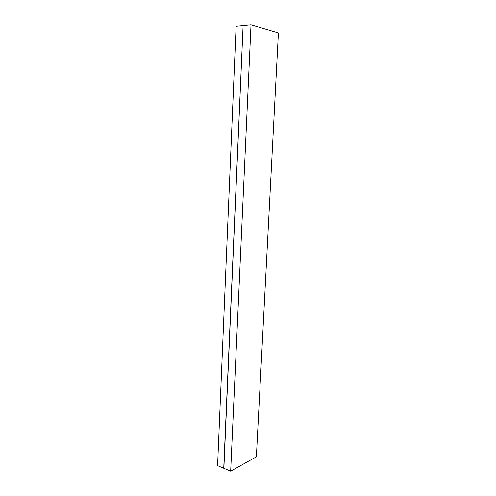 <?xml version="1.0" encoding="UTF-8"?>
<svg xmlns="http://www.w3.org/2000/svg" width="496" height="496" viewBox="0 0 496 496"><rect width="100%" height="100%" fill="white"/><g stroke="black" fill="none" stroke-linecap="round" stroke-linejoin="round"><path stroke-width="0.74" d="M223.727 468.261L217.589 465.663L236.108 26.257L243.096 25.575L223.727 468.261M243.269 25.556L251.013 24.8L278.411 32.916L256.376 456.81L230.671 471.2L223.882 468.323L243.096 25.656M251.013 24.8L230.671 471.2"/></g></svg>
